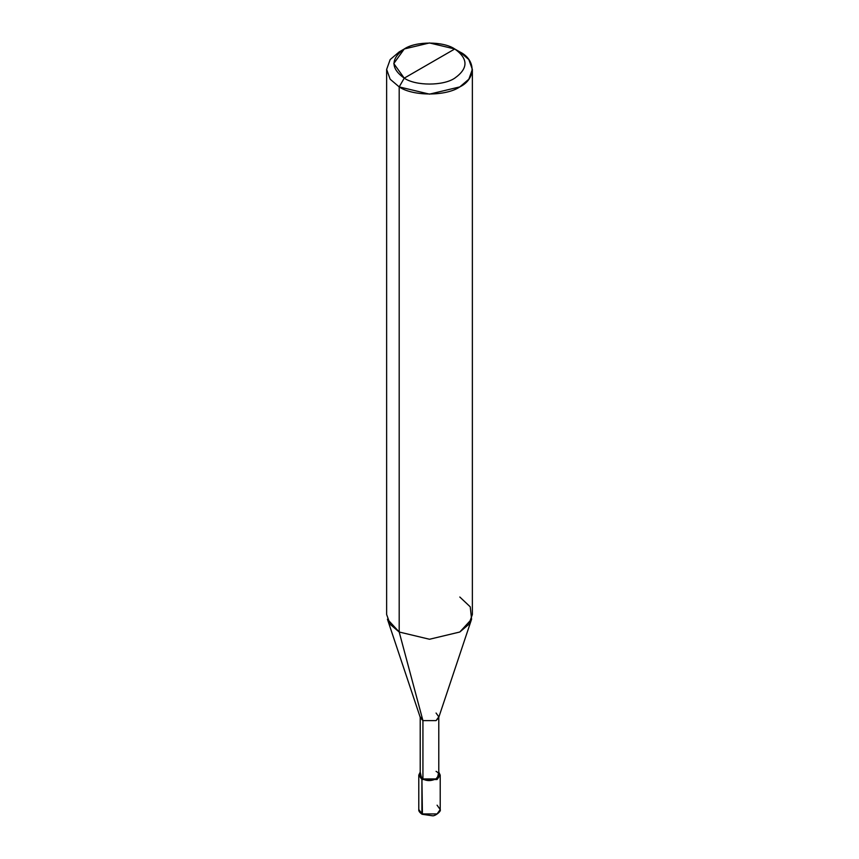 <?xml version="1.0" encoding="UTF-8"?>
<svg xmlns="http://www.w3.org/2000/svg" width="859" height="859" viewBox="0 0 859 859"><rect width="100%" height="100%" fill="white"/><g stroke="black" fill="none" stroke-linecap="round" stroke-linejoin="round"><path stroke-width="1.29" d="M418.784 775.151L418.784 809.565C418.494 810.907 419.589 812.474 422.07 814.268L432.539 815.792C434.976 816.275 441.505 811.272 440.216 809.565L437.081 813.935L421.919 813.935L421.919 779.521L420.212 772.058L418.784 775.151L421.919 779.521L437.081 779.521L440.216 775.151L438.788 772.058L437.081 779.521L421.919 779.521L422.929 778.941L421.919 779.521L422.424 814.225L418.784 809.565L421.919 813.935L437.081 813.935L440.216 809.565L437.081 805.184M422.929 771.361L422.929 720.615L399.188 632.009L399.188 86.899L404.245 78.148C415.606 86.018 443.394 86.018 454.755 78.148C468.38 68.43 468.38 58.713 454.755 48.984L404.245 78.148C390.62 68.43 390.62 58.713 404.245 48.984C415.606 41.125 443.394 41.125 454.755 48.984C468.38 58.713 468.38 68.43 454.755 78.148C443.394 86.018 415.606 86.018 404.245 78.148L454.755 48.984L429.5 42.95L404.245 48.984L393.787 63.566L404.245 78.148L399.188 86.899L399.188 632.009L422.929 720.615L422.929 778.941L420.212 775.151L420.212 716.825L422.929 720.615L420.384 717.834L387.42 619.199L399.188 632.009L390.169 624.343L386.636 614.518L386.636 69.407L390.169 79.232L399.188 86.899L390.169 79.232L386.636 69.407L390.169 59.572L399.188 51.905L390.169 59.572L386.636 69.407M472.364 69.407L468.831 59.572L459.812 51.905C476.154 59.776 476.154 79.028 459.812 86.899C446.165 96.337 412.835 96.337 399.188 86.899L429.5 94.146L459.812 86.899L468.831 79.232L472.364 69.407L472.364 614.518L468.831 624.343L459.812 632.009L429.5 639.257L399.188 632.009L429.5 639.257L459.812 632.009L471.58 619.199L438.616 717.834L436.071 720.615L422.929 720.615L436.071 720.615L438.788 716.825L438.788 775.151L436.071 778.941L422.929 778.941C431.035 784.042 444.898 776.042 436.071 771.361M438.788 716.825L436.071 713.034M471.58 619.199L470.238 606.83L459.812 597.016M459.812 51.905L454.755 48.984L459.812 51.905M440.216 809.565L440.216 775.151M399.188 51.905L404.245 48.995"/></g></svg>
